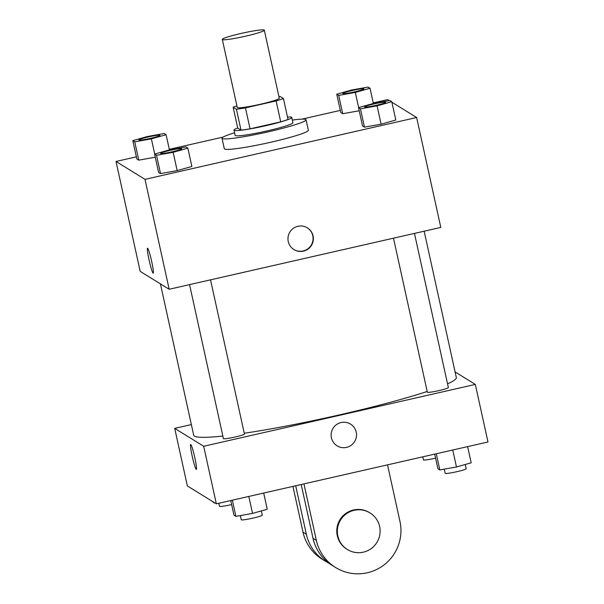<?xml version="1.0" encoding="UTF-8"?>
<svg xmlns="http://www.w3.org/2000/svg" width="604" height="604" viewBox="0 0 604 604"><rect width="100%" height="100%" fill="white"/><g stroke="black" fill="none" stroke-linecap="round" stroke-linejoin="round"><path stroke-width="0.91" d="M245.549 36.195A21.51 1.827 167.6 0 1 222.31 39.441A21.51 1.827 167.6 0 1 242.921 33.031A21.51 1.827 167.6 0 1 264.326 30.2A21.51 1.827 167.6 0 1 245.549 36.195M264.326 30.2L279.282 98.233A21.51 1.827 167.6 0 1 260.505 104.228A21.51 1.827 167.6 0 1 237.266 107.474L222.31 39.441M250.056 128.826A28.894 2.461 167.6 0 1 241.004 130.147L237.734 128.131L233.136 107.195L236.406 109.218A28.894 2.461 167.6 0 0 245.458 107.889L250.056 128.826L280.709 121.849A28.894 2.461 167.6 0 0 288.017 119.449L283.419 98.512L280.15 96.489A28.894 2.461 167.6 0 0 278.935 96.632M233.136 107.195A28.894 2.461 167.6 0 1 236.911 105.874M245.458 107.889L276.111 100.913A28.894 2.461 167.6 0 0 283.419 98.512M241.004 130.147L236.406 109.218M280.709 121.849L276.111 100.913M237.712 128.01A29.581 2.514 -12.4 0 0 233.99 130.139A29.581 2.514 -12.4 0 0 234.148 130.328A29.581 2.514 -12.4 0 0 264.68 125.964A29.581 2.514 -12.4 0 0 291.77 117.433A29.581 2.514 -12.4 0 0 287.496 117.07M291.77 117.433L292.917 122.672A29.581 2.514 167.6 0 1 267.096 130.917A29.581 2.514 167.6 0 1 235.296 135.56A29.581 2.514 167.6 0 1 235.137 135.371L233.99 130.139M292.344 120.075A43.02 3.662 167.6 0 1 306.047 119.781A43.02 3.662 167.6 0 1 268.486 131.778A43.02 3.662 167.6 0 1 222.008 138.263A43.02 3.662 167.6 0 1 234.571 132.774M306.047 119.781L308.35 130.253A43.02 3.662 167.6 0 1 270.788 142.242A43.02 3.662 167.6 0 1 224.311 148.727L222.008 138.263M132.82 140.641L136.844 158.958L138.777 160.151L155.266 157.206L138.777 160.151L134.752 141.834L151.385 138.867L166.092 134.7L164.16 133.507L147.527 136.481L132.82 140.641L134.752 141.834M336.753 94.209L340.784 112.525L342.71 113.718L359.199 110.766L342.71 113.718L338.685 95.394L355.318 92.427L370.026 88.26L368.1 87.067L351.46 90.041L336.753 94.209L338.685 95.394M389.27 100.611L387.655 99.615L373.242 102.891M340.316 110.389L301.932 119.131M223.148 137.07L169.309 149.331M136.376 156.829L116.021 161.464L145.005 179.365L416.639 117.508L391.905 102.235M154.579 154.08L158.603 172.397L160.536 173.59L177.176 170.615L191.876 166.455L187.852 148.139L185.919 146.946L169.286 149.92L154.579 154.08L156.512 155.273L173.144 152.299L187.852 148.139M358.512 107.64L362.543 125.957L364.469 127.15L381.109 124.182L395.816 120.015L391.785 101.698L389.859 100.506L373.219 103.48L358.512 107.64L360.445 108.833L377.077 105.866L391.785 101.698M116.021 161.464L140.188 271.37L169.165 289.263L145.005 179.365M151.687 261.509A12.775 1.11 77.2 0 1 153.197 273.151A12.775 1.11 77.2 0 1 149.279 260.943A12.775 1.11 77.2 0 1 147.527 248.236A12.775 1.11 77.2 0 1 151.687 261.509M169.165 289.263L440.799 227.414L416.639 117.508M303.404 251.143A12.775 12.676 -58.3 0 1 289.882 232.057A12.775 12.676 -58.3 0 1 313.189 240.785A12.775 12.676 -58.3 0 1 303.404 251.143M307.24 227.761A12.775 12.676 -58.3 0 1 303.125 250.97A12.775 12.676 -58.3 0 1 293.816 249.497M153.197 273.144A12.775 1.11 77.2 0 1 149.279 260.943A12.775 1.11 77.2 0 1 147.527 248.236M427.194 391.46A134.45 11.438 167.6 0 1 338.95 415.001A134.45 11.438 167.6 0 1 244.258 433.249M222.846 436.043A134.45 11.438 167.6 0 1 193.703 435.265L160.415 283.857M424.151 231.204L456.322 377.523A134.45 11.438 167.6 0 1 447.549 383.872M393.491 238.187L427.353 392.2A10.759 0.914 -12.4 0 0 438.059 390.788A10.759 0.914 -12.4 0 0 448.364 387.587L414.465 233.408M210.532 279.848L244.431 434.019A10.759 0.914 167.6 0 1 235.039 437.017A10.759 0.914 167.6 0 1 223.42 438.64L189.558 284.627M216.345 503.834L187.361 485.941L174.707 428.372L191.355 424.582L174.707 428.372L203.684 446.273L475.318 384.416L455.091 371.921L475.318 384.416L487.979 441.985L216.345 503.834L203.684 446.273L475.318 384.416M385.646 102.34A10.759 0.914 167.6 0 1 385.654 102.363A10.759 0.914 167.6 0 1 376.262 105.36A10.759 0.914 167.6 0 1 364.642 106.983A10.759 0.914 167.6 0 1 364.642 106.961A10.759 0.914 167.6 0 1 374.941 103.737A10.759 0.914 167.6 0 1 385.646 102.318A10.759 0.914 167.6 0 1 376.254 105.315A10.759 0.914 167.6 0 1 364.635 106.938L364.642 106.983M362.543 125.957L364.469 127.15L360.445 108.833M364.469 127.15L381.109 124.182L377.077 105.866M381.109 124.182L395.816 120.015M363.887 88.901A10.759 0.914 167.6 0 1 363.895 88.924A10.759 0.914 167.6 0 1 354.503 91.921A10.759 0.914 167.6 0 1 342.883 93.544A10.759 0.914 167.6 0 1 342.883 93.522A10.759 0.914 167.6 0 1 353.189 90.298A10.759 0.914 167.6 0 1 363.887 88.879A10.759 0.914 167.6 0 1 354.495 91.876A10.759 0.914 167.6 0 1 342.876 93.499L342.883 93.544M340.784 112.525L342.71 113.718M358.655 107.603L355.318 92.427M373.37 103.45L370.026 88.26M172.329 151.8A10.759 0.914 167.6 0 1 160.709 153.416A10.759 0.914 167.6 0 1 160.709 153.401L160.702 153.378A10.759 0.914 167.6 0 1 171.007 150.177A10.759 0.914 167.6 0 1 181.713 148.758A10.759 0.914 167.6 0 1 181.721 148.803A10.759 0.914 167.6 0 1 172.329 151.8M158.603 172.397L160.536 173.59L156.512 155.273M160.536 173.59L177.176 170.615L173.144 152.299M177.176 170.615L191.876 166.455M181.721 148.803L181.713 148.758A10.759 0.914 167.6 0 1 172.321 151.755A10.759 0.914 167.6 0 1 160.702 153.378M150.57 138.361A10.759 0.914 167.6 0 1 138.95 139.977A10.759 0.914 167.6 0 1 138.95 139.962L138.943 139.939A10.759 0.914 167.6 0 1 149.248 136.738A10.759 0.914 167.6 0 1 159.954 135.319A10.759 0.914 167.6 0 1 159.962 135.364A10.759 0.914 167.6 0 1 150.57 138.361M136.844 158.958L138.777 160.151M154.722 154.043L151.385 138.867M169.43 149.89L166.092 134.7M159.962 135.364L159.954 135.319A10.759 0.914 167.6 0 1 150.562 138.316A10.759 0.914 167.6 0 1 138.943 139.939M434.691 454.117L437.908 468.749L439.84 469.942L456.473 466.968L471.18 462.807L467.624 446.62M439.84 469.942L436.277 453.755M456.473 466.968L452.743 450.003M465.269 464.476L466.197 468.704A10.759 0.914 167.6 0 1 456.813 471.701A10.759 0.914 167.6 0 1 445.193 473.325L444.272 469.149M435.575 458.142A10.759 0.914 167.6 0 1 435.054 458.262A10.759 0.914 167.6 0 1 423.434 459.886L422.762 456.835M230.758 500.557L233.974 515.189L235.9 516.382L252.54 513.408L267.247 509.248L263.684 493.06M235.9 516.382L232.344 500.195M252.54 513.408L248.81 496.443M261.336 510.916L262.264 515.136A10.759 0.914 167.6 0 1 252.872 518.141A10.759 0.914 167.6 0 1 241.253 519.757L240.339 515.589M212.095 501.214L214.141 502.943L214.73 502.838M214.141 502.943L214.027 502.407M231.642 504.582A10.759 0.914 167.6 0 1 231.113 504.702A10.759 0.914 167.6 0 1 219.494 506.318L218.829 503.275M337.108 445.835A12.775 12.676 121.7 0 0 354.601 441.63A12.775 12.676 121.7 0 0 350.531 424.099A12.775 12.676 -58.3 0 1 354.601 441.63A12.775 12.676 -58.3 0 1 331.415 437.794A12.775 12.676 -58.3 0 1 350.531 424.099M196.24 469.376A12.775 1.11 77.2 0 1 192.306 456.662A12.775 1.11 77.2 0 1 190.675 444.491A12.775 1.11 77.2 0 1 194.594 456.7A12.775 1.11 77.2 0 1 196.345 469.399A12.775 1.11 77.2 0 1 196.24 469.376M174.707 428.372L203.684 446.273M190.675 444.491A12.775 1.11 -102.8 0 0 192.314 456.669A12.775 1.11 -102.8 0 0 196.247 469.368A12.775 1.11 -102.8 0 0 196.345 469.399M301.2 484.514L313.031 538.345A43.02 42.703 121.7 0 0 332.215 565.435L335.56 567.496A43.02 42.703 -58.3 0 1 316.375 540.406L303.948 483.887M328.969 563.215A43.02 42.703 -58.3 0 1 306.341 534.215L295.696 485.767M347.421 549.542L346.862 549.195A21.51 21.351 -58.3 0 1 339.999 519.674A21.51 21.351 -58.3 0 1 369.467 512.592L370.026 512.932A21.51 21.351 -58.3 0 1 363.329 552.169A21.51 21.351 -58.3 0 1 340.558 520.014A21.51 21.351 -58.3 0 1 370.026 512.932M387.526 464.854L399.954 521.38A43.02 42.703 -58.3 0 1 335.56 567.496M325.526 561.305L322.181 559.236A43.02 42.703 -58.3 0 1 302.997 532.147L292.94 486.394M313.031 538.345L316.375 540.406M302.997 532.147L306.341 534.215"/></g></svg>
